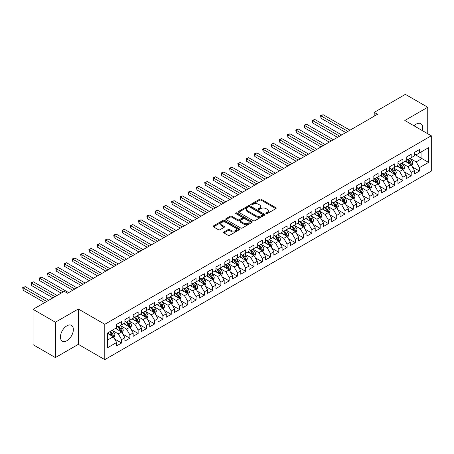 <?xml version="1.0" encoding="UTF-8"?>
<svg xmlns="http://www.w3.org/2000/svg" width="454" height="454" viewBox="0 0 454 454"><rect width="100%" height="100%" fill="white"/><g stroke="black" fill="none" stroke-linecap="round" stroke-linejoin="round"><path stroke-width="0.68" d="M266.084 213.613A0.806 0.465 0 0 0 267.224 213.613L275.85 208.63A1.146 0.664 0 0 0 276.191 208.165A1.146 0.664 0 0 0 275.85 207.694L261.232 199.255A1.146 0.664 0 0 0 259.609 199.255L250.977 204.238A0.806 0.465 0 0 0 250.744 204.567A0.806 0.465 0 0 0 250.977 204.89A0.806 0.465 0 0 0 252.118 204.89L253.236 204.249A3.677 2.122 0 0 1 258.434 204.249L259.648 204.953A3.677 2.122 0 0 1 260.727 206.451A3.677 2.122 0 0 1 259.648 207.949L258.53 208.596A0.806 0.465 0 0 0 258.298 208.925A0.806 0.465 0 0 0 258.53 209.254A0.806 0.465 0 0 0 259.671 209.254L260.789 208.607A3.677 2.122 0 0 1 265.987 208.607L267.202 209.311A3.677 2.122 0 0 1 268.28 210.815A3.677 2.122 0 0 1 267.202 212.313L266.084 212.96A0.806 0.465 0 0 0 265.851 213.284A0.806 0.465 0 0 0 266.084 213.613L266.084 212.96M66.903 340.721A9.125 5.272 120 0 0 72.861 332.674A9.125 5.272 120 0 0 71.465 325.365A9.125 5.272 120 0 0 66.903 325.813A9.125 5.272 120 0 0 60.938 333.855A9.125 5.272 120 0 0 62.34 341.17A9.125 5.272 120 0 0 66.903 340.721M422.316 130.593A9.125 5.272 120 0 0 420.807 123.675A9.125 5.272 120 0 0 416.239 124.124A9.125 5.272 120 0 0 414.059 125.826M223.953 231.983A1.146 0.664 0 0 0 223.618 232.454A1.146 0.664 0 0 0 223.953 232.919L228.056 235.291A1.146 0.664 0 0 0 229.679 235.291L239.264 229.758A1.146 0.664 0 0 0 239.599 229.287A1.146 0.664 0 0 0 239.264 228.816L224.645 220.377A1.146 0.664 0 0 0 223.022 220.377L213.437 225.91A1.146 0.664 0 0 0 213.102 226.381A1.146 0.664 0 0 0 213.437 226.847L218.391 229.707A1.146 0.664 0 0 0 220.014 229.707L224.117 227.341A1.146 0.664 0 0 0 224.452 226.869A1.146 0.664 0 0 0 224.117 226.404L221.66 224.985A3.07 1.776 0 0 1 220.757 223.731A3.07 1.776 0 0 1 222.659 222.091A3.07 1.776 0 0 1 226.007 222.477L235.632 228.033A3.07 1.776 0 0 1 236.528 229.287A3.07 1.776 0 0 1 234.633 230.927A3.07 1.776 0 0 1 231.285 230.541L229.679 229.616A1.146 0.664 0 0 0 228.056 229.616L223.953 231.983L223.953 232.919L228.056 230.57L228.056 229.616M55.399 322.232L55.399 357.582L78.321 344.348L78.321 308.998L55.399 322.232L33.057 309.333L64.252 291.326L67.561 293.233L377.518 114.283L374.209 112.371L374.209 116.196M78.321 308.998L104.795 324.287L431.3 135.78L431.3 171.13L104.795 359.636L104.795 324.287M427.742 133.726L427.742 107.263L404.82 120.492L431.3 135.78M427.742 107.263L405.399 94.364L374.209 112.371M253.315 220.706A1.146 0.664 0 0 0 254.938 220.706L264.523 215.173A1.146 0.664 0 0 0 264.858 214.702A1.146 0.664 0 0 0 264.523 214.237L249.904 205.793A1.146 0.664 0 0 0 248.281 205.793L238.696 211.326A1.146 0.664 0 0 0 238.361 211.797A1.146 0.664 0 0 0 238.696 212.268L253.315 220.706M236.216 213.789A0.806 0.465 0 0 1 237.028 213.902L251.879 222.471L242.311 227.999A1.146 0.664 0 0 1 240.688 227.999L226.064 219.554L226.064 218.618A1.146 0.664 0 0 0 225.729 219.089A1.146 0.664 0 0 0 226.064 219.554M226.064 218.618L230.167 216.252A1.146 0.664 0 0 1 231.79 216.252L237.72 219.674A1.146 0.664 0 0 0 239.343 219.674L242.067 218.102A1.146 0.664 0 0 0 242.402 217.636A1.146 0.664 0 0 0 242.067 217.165L235.893 213.601A0.806 0.465 0 0 1 235.66 213.272A0.806 0.465 0 0 1 236.154 212.847A0.806 0.465 0 0 1 237.028 212.943L251.891 221.529A1.146 0.664 0 0 1 252.231 221.995A1.146 0.664 0 0 1 251.891 222.466L251.891 221.529M414.502 154.269L421.948 158.565L421.948 151.5L428.57 147.675L419.468 152.93L419.468 149.536L414.502 152.408L414.502 155.796L411.193 157.708L411.193 154.315L406.228 157.18L406.228 160.574L402.919 162.487L402.919 159.093L397.954 161.959L397.954 165.352L394.645 167.265L394.645 163.871L389.68 166.737L389.68 170.131L386.371 172.038L386.371 168.65L381.405 171.516L381.405 174.904L378.097 176.816L378.097 173.422L373.131 176.288L373.131 179.682L369.823 181.594L369.823 178.201L364.857 181.067L364.857 184.46L361.549 186.373L361.549 182.979L356.583 185.845L356.583 189.239L353.274 191.145L353.274 187.757L348.309 190.623L348.309 194.011L345 195.924L345 192.536L340.035 195.402L340.035 198.79L336.726 200.702L336.726 197.308L331.761 200.174L331.761 203.568L328.452 205.48L328.452 202.087L323.486 204.953L323.486 208.346L320.178 210.259L320.178 206.865L315.212 209.731L315.212 213.125L311.904 215.031L311.904 211.643L306.938 214.509L306.938 217.897L303.63 219.81L303.63 216.416L298.664 219.282L298.664 222.676L295.355 224.588L295.355 221.194L290.39 224.06L290.39 227.454L287.081 229.366L287.081 225.973L282.116 228.839L282.116 232.232L278.807 234.139L278.807 230.751L273.841 233.617L273.841 237.011L270.533 238.917L270.533 235.53L265.567 238.395L265.567 241.783L262.259 243.696L262.259 240.302L257.293 243.168L257.293 246.562L253.985 248.474L253.985 245.081L249.019 247.946L249.019 251.34L245.71 253.253L245.71 249.859L240.745 252.725L240.745 256.118L237.436 258.025L237.436 254.637L232.471 257.503L232.471 260.891L229.162 262.804L229.162 259.41L224.197 262.281L224.197 265.669L220.888 267.582L220.888 264.188L215.922 267.054L215.922 270.448L212.614 272.36L212.614 268.967L207.648 271.832L207.648 275.226L204.334 277.133L204.334 273.745L199.374 276.611L199.374 280.005L196.06 281.911L196.06 278.523L191.1 281.389L191.1 284.777L187.786 286.69L187.786 283.296L182.826 286.162L182.826 289.556L179.512 291.468L179.512 288.074L174.552 290.94L174.552 294.334L171.237 296.246L171.237 292.853L166.278 295.719L166.278 299.112L162.963 301.019L162.963 297.631L158.003 300.497L158.003 303.885L154.689 305.797L154.689 302.404L149.729 305.275L149.729 308.663L146.415 310.576L146.415 307.182L141.455 310.048L141.455 313.442L138.141 315.354L138.141 311.96L133.175 314.826L133.175 318.22L129.867 320.127L129.867 316.739L124.901 319.605L124.901 322.998L121.593 324.905L121.593 321.517L116.627 324.383L116.627 327.771L107.53 333.026L107.53 347.741L116.627 342.486L113.318 336.755L107.53 333.412M428.57 147.675L428.57 162.39L419.468 167.645L416.159 161.913L410.161 158.446M412.476 166.998L419.468 171.039L419.468 167.645M419.468 171.039L414.502 173.905L414.502 170.511L411.193 172.424L407.885 166.692L401.886 163.224M404.202 171.777L411.193 175.811L411.193 172.424M411.193 175.811L406.228 178.677L406.228 175.289L402.919 177.196L399.611 171.464L393.612 168.003M395.928 176.555L402.919 180.59L402.919 177.196M402.919 180.59L397.954 183.456L397.954 180.068L394.645 181.975L391.337 176.243L385.338 172.781M387.654 181.333L394.645 185.368L394.645 181.975M394.645 185.368L389.68 188.234L389.68 184.84L386.371 186.753L383.062 181.021L377.064 177.559M379.379 186.106L386.371 190.147L386.371 186.753M386.371 190.147L381.405 193.012L381.405 189.619L378.097 191.531L374.788 185.799L368.79 182.332M371.105 190.884L378.097 194.919L378.097 191.531M378.097 194.919L373.131 197.791L373.131 194.397L369.823 196.31L366.514 190.572L360.516 187.11M362.831 195.663L369.823 199.698L369.823 196.31M369.823 199.698L364.857 202.563L364.857 199.175L361.549 201.082L358.24 195.351L352.242 191.889M354.557 200.441L361.549 204.476L361.549 201.082M361.549 204.476L356.583 207.342L356.583 203.948L353.274 205.861L349.966 200.129L343.967 196.667M346.283 205.219L353.274 209.254L353.274 205.861M353.274 209.254L348.309 212.12L348.309 208.727L345 210.639L341.692 204.907L335.693 201.44M338.009 209.992L345 214.033L345 210.639M345 214.033L340.035 216.898L340.035 213.505L336.726 215.417L333.418 209.686L327.419 206.218M329.735 214.77L336.726 218.805L336.726 215.417M336.726 218.805L331.761 221.671L331.761 218.283L328.452 220.19L325.143 214.458L319.145 210.996M321.46 219.549L328.452 223.584L328.452 220.19M328.452 223.584L323.486 226.45L323.486 223.062L320.178 224.968L316.869 219.237L310.865 215.775M313.186 224.327L320.178 228.362L320.178 224.968M320.178 228.362L315.212 231.228L315.212 227.834L311.904 229.747L308.595 224.015L302.591 220.553M304.912 229.1L311.904 233.14L311.904 229.747M311.904 233.14L306.938 236.006L306.938 232.613L303.63 234.525L300.321 228.793L294.317 225.326M296.638 233.878L303.63 237.913L303.63 234.525M303.63 237.913L298.664 240.785L298.664 237.391L295.355 239.303L292.047 233.566L286.043 230.104M288.364 238.656L295.355 242.691L295.355 239.303M295.355 242.691L290.39 245.557L290.39 242.169L287.081 244.076L283.767 238.344L277.769 234.883M280.09 243.435L287.081 247.47L287.081 244.076M287.081 247.47L282.116 250.336L282.116 246.942L278.807 248.854L275.493 243.123L269.494 239.661M271.815 248.213L278.807 252.248L278.807 248.854M278.807 252.248L273.841 255.114L273.841 251.72L270.533 253.633L267.219 247.901L261.22 244.434M263.541 252.986L270.533 257.026L270.533 253.633M270.533 257.026L265.567 259.892L265.567 256.499L262.259 258.411L258.945 252.679L252.946 249.212M255.267 257.764L262.259 261.799L262.259 258.411M262.259 261.799L257.293 264.665L257.293 261.277L253.985 263.189L250.67 257.452L244.672 253.99M246.993 262.543L253.985 266.577L253.985 263.189M253.985 266.577L249.019 269.443L249.019 266.055L245.71 267.962L242.396 262.23L236.398 258.769M238.719 267.321L245.71 271.356L245.71 267.962M245.71 271.356L240.745 274.222L240.745 270.828L237.436 272.74L234.122 267.009L228.124 263.547M230.445 272.094L237.436 276.134L237.436 272.74M237.436 276.134L232.471 279L232.471 275.606L229.162 277.519L225.848 271.787L219.849 268.32M222.171 276.872L229.162 280.913L229.162 277.519M229.162 280.913L224.197 283.778L224.197 280.385L220.888 282.297L217.574 276.56L211.575 273.098M213.896 281.65L220.888 285.685L220.888 282.297M220.888 285.685L215.922 288.551L215.922 285.163L212.614 287.07L209.3 281.338L203.301 277.876M205.617 286.429L212.614 290.464L212.614 287.07M212.614 290.464L207.648 293.329L207.648 289.936L204.334 291.848L201.026 286.116L195.027 282.655M197.342 291.207L204.334 295.242L204.334 291.848M204.334 295.242L199.374 298.108L199.374 294.714L196.06 296.627L192.751 290.895L186.753 287.433M189.068 295.98L196.06 300.02L196.06 296.627M196.06 300.02L191.1 302.886L191.1 299.492L187.786 301.405L184.477 295.673L178.479 292.206M180.794 300.758L187.786 304.793L187.786 301.405M187.786 304.793L182.826 307.659L182.826 304.271L179.512 306.183L176.203 300.446L170.205 296.984M172.52 305.536L179.512 309.571L179.512 306.183M179.512 309.571L174.552 312.437L174.552 309.049L171.237 310.956L167.929 305.224L161.93 301.762M164.246 310.315L171.237 314.35L171.237 310.956M171.237 314.35L166.278 317.215L166.278 313.822L162.963 315.734L159.655 310.003L153.656 306.541M155.972 315.087L162.963 319.128L162.963 315.734M162.963 319.128L158.003 321.994L158.003 318.6L154.689 320.513L151.381 314.781L145.382 311.313M147.698 319.866L154.689 323.906L154.689 320.513M154.689 323.906L149.729 326.772L149.729 323.379L146.415 325.291L143.106 319.559L137.108 316.092M139.423 324.644L146.415 328.679L146.415 325.291M146.415 328.679L141.455 331.545L141.455 328.157L138.141 330.064L134.832 324.332L128.834 320.87M131.149 329.422L138.141 333.457L138.141 330.064M138.141 333.457L133.175 336.323L133.175 332.935L129.867 334.842L126.558 329.11L120.56 325.649M122.875 334.201L129.867 338.236L129.867 334.842M129.867 338.236L124.901 341.102L124.901 337.708L121.593 339.62L118.284 333.889L112.286 330.427M114.601 338.973L121.593 343.014L121.593 339.62M121.593 343.014L116.627 345.88L116.627 342.486M116.627 325.864L118.284 326.818L121.593 324.905M107.53 340.097L113.318 336.755M124.901 321.086L126.558 322.039L129.867 320.127M118.284 333.889L121.593 331.976L115.469 328.441M124.901 337.708L121.593 331.976M133.175 316.307L134.832 317.261L138.141 315.354M126.558 329.11L129.867 327.198L123.743 323.662M133.175 332.935L129.867 327.198M141.455 311.529L143.106 312.488L146.415 310.576M134.832 324.332L138.141 322.425L132.018 318.89M141.455 328.157L138.141 322.425M149.729 306.756L151.381 307.71L154.689 305.797M143.106 319.559L146.415 317.647L140.292 314.111M149.729 323.379L146.415 317.647M158.003 301.978L159.655 302.931L162.963 301.019M151.381 314.781L154.689 312.868L148.566 309.333M158.003 318.6L154.689 312.868M166.278 297.2L167.929 298.153L171.237 296.246M159.655 310.003L162.963 308.09L156.84 304.555M166.278 313.822L162.963 308.09M174.552 292.421L176.203 293.38L179.512 291.468M167.929 305.224L171.237 303.312L165.114 299.782M174.552 309.049L171.237 303.312M182.826 287.643L184.477 288.602L187.786 286.69M176.203 300.446L179.512 298.539L173.388 295.004M182.826 304.271L179.512 298.539M191.1 282.87L192.751 283.824L196.06 281.911M184.477 295.673L187.786 293.761L181.662 290.225M191.1 299.492L187.786 293.761M199.374 278.092L201.026 279.045L204.334 277.133M192.751 290.895L196.06 288.982L189.937 285.447M199.374 294.714L196.06 288.982M207.648 273.314L209.3 274.267L212.614 272.36M201.026 286.116L204.334 284.204L198.216 280.668M207.648 289.936L204.334 284.204M215.922 268.535L217.574 269.494L220.888 267.582M209.3 281.338L212.614 279.431L206.491 275.896M215.922 285.163L212.614 279.431M224.197 263.757L225.848 264.716L229.162 262.804M217.574 276.56L220.888 274.653L214.765 271.117M224.197 280.385L220.888 274.653M232.471 258.984L234.122 259.938L237.436 258.025M225.848 271.787L229.162 269.875L223.039 266.339M232.471 275.606L229.162 269.875M240.745 254.206L242.396 255.159L245.71 253.253M234.122 267.009L237.436 265.096L231.313 261.561M240.745 270.828L237.436 265.096M249.019 249.428L250.67 250.387L253.985 248.474M242.396 262.23L245.71 260.318L239.587 256.782M249.019 266.055L245.71 260.318M257.293 244.649L258.945 245.608L262.259 243.696M250.67 257.452L253.985 255.545L247.861 252.01M257.293 261.277L253.985 255.545M265.567 239.877L267.219 240.83L270.533 238.917M258.945 252.679L262.259 250.767L256.135 247.231M265.567 256.499L262.259 250.767M273.841 235.098L275.493 236.052L278.807 234.139M267.219 247.901L270.533 245.989L264.41 242.453M273.841 251.72L270.533 245.989M282.116 230.32L283.767 231.273L287.081 229.366M275.493 243.123L278.807 241.21L272.684 237.675M282.116 246.942L278.807 241.21M290.39 225.542L292.047 226.501L295.355 224.588M283.767 238.344L287.081 236.438L280.958 232.902M290.39 242.169L287.081 236.438M298.664 220.763L300.321 221.722L303.63 219.81M292.047 233.566L295.355 231.659L289.232 228.124M298.664 237.391L295.355 231.659M306.938 215.991L308.595 216.944L311.904 215.031M300.321 228.793L303.63 226.881L297.506 223.345M306.938 232.613L303.63 226.881M315.212 211.212L316.869 212.166L320.178 210.259M308.595 224.015L311.904 222.102L305.78 218.567M315.212 227.834L311.904 222.102M323.486 206.434L325.143 207.387L328.452 205.48M316.869 219.237L320.178 217.324L314.054 213.789M323.486 223.062L320.178 217.324M331.761 201.655L333.418 202.615L336.726 200.702M325.143 214.458L328.452 212.551L322.329 209.016M331.761 218.283L328.452 212.551M340.035 196.883L341.692 197.836L345 195.924M333.418 209.686L336.726 207.773L330.603 204.238M340.035 213.505L336.726 207.773M348.309 192.104L349.966 193.058L353.274 191.145M341.692 204.907L345 202.995L338.877 199.459M348.309 208.727L345 202.995M356.583 187.326L358.24 188.279L361.549 186.373M349.966 200.129L353.274 198.216L347.151 194.681M356.583 203.948L353.274 198.216M364.857 182.548L366.514 183.507L369.823 181.594M358.24 195.351L361.549 193.438L355.425 189.908M364.857 199.175L361.549 193.438M373.131 177.769L374.788 178.728L378.097 176.816M366.514 190.572L369.823 188.665L363.699 185.13M373.131 194.397L369.823 188.665M381.405 172.997L383.062 173.95L386.371 172.038M374.788 185.799L378.097 183.887L371.974 180.352M381.405 189.619L378.097 183.887M389.68 168.218L391.337 169.172L394.645 167.265M383.062 181.021L386.371 179.109L380.248 175.573M389.68 184.84L386.371 179.109M397.954 163.44L399.611 164.393L402.919 162.487M391.337 176.243L394.645 174.33L388.522 170.795M397.954 180.068L394.645 174.33M406.228 158.662L407.885 159.621L411.193 157.708M399.611 171.464L402.919 169.558L396.796 166.022M406.228 175.289L402.919 169.558M414.502 153.889L416.159 154.842L419.468 152.93M407.885 166.692L411.193 164.779L405.07 161.244M414.502 170.511L411.193 164.779M33.057 309.333L33.057 344.682L55.399 357.582M78.321 344.348L104.795 359.636M416.159 161.913L421.948 158.565L428.57 162.39M266.407 213.726L267.202 213.267A3.677 2.122 0 0 0 268.28 211.768L268.28 210.815M260.727 206.451L260.727 207.404A3.677 2.122 0 0 1 259.648 208.908L258.854 209.368M275.839 208.641L261.232 200.208A1.146 0.664 0 0 0 259.609 200.208L251.3 205.004M264.523 214.237L264.523 215.173L249.904 206.752A1.146 0.664 0 0 0 248.281 206.752L238.713 212.273M262.491 215.031A0.806 0.465 0 0 0 262.73 214.702A0.806 0.465 0 0 0 262.491 214.373L249.66 206.967A0.806 0.465 0 0 0 248.525 206.967L247.345 207.648A3.677 2.122 0 0 0 246.267 209.146A3.677 2.122 0 0 0 247.345 210.65L256.118 215.712A3.677 2.122 0 0 0 261.317 215.712L262.491 215.031L262.491 215.991A0.806 0.465 0 0 0 262.73 215.661L262.73 214.702M246.267 209.146L246.267 210.106A3.677 2.122 0 0 0 247.345 211.604L247.345 210.65M262.491 215.991L261.317 216.666A3.677 2.122 0 0 1 256.118 216.666L247.345 211.604M226.081 219.566L230.167 217.205L230.167 216.252M242.402 217.636L242.402 218.59A1.146 0.664 0 0 1 242.067 219.061L239.343 220.633A1.146 0.664 0 0 1 237.72 220.633L231.79 217.205A1.146 0.664 0 0 0 230.167 217.205M243.872 223.226A3.07 1.776 0 0 0 247.22 223.612A3.07 1.776 0 0 0 249.115 221.972A3.07 1.776 0 0 0 248.219 220.718L244.825 218.76A1.146 0.664 0 0 0 243.202 218.76L240.484 220.332A1.146 0.664 0 0 0 240.143 220.797A1.146 0.664 0 0 0 240.484 221.268L243.872 223.226L243.872 224.18A3.07 1.776 0 0 0 247.22 224.565A3.07 1.776 0 0 0 249.115 222.925L249.115 221.972M240.143 220.797L240.143 221.756A1.146 0.664 0 0 0 240.484 222.222L240.484 221.268M243.872 224.18L240.484 222.222M236.528 229.287L236.528 230.24A3.07 1.776 0 0 1 234.633 231.881A3.07 1.776 0 0 1 231.285 231.495L229.679 230.57A1.146 0.664 0 0 0 228.056 230.57M220.757 223.731L220.757 224.685A3.07 1.776 0 0 0 221.66 225.939L221.66 224.985M224.117 226.404L224.117 227.341L221.66 225.939M239.264 228.816L239.264 229.758L224.645 221.331A1.146 0.664 0 0 0 223.022 221.331L213.454 226.858M411.806 165.841L412.834 163.338A3.099 1.788 -120 0 0 411.84 160.693L410.087 158.35M407.283 162.521L405.95 160.739M349.966 130.19L323.095 114.68L321.029 115.878L321.029 118.261L345.829 132.579M410.609 164.439L411.159 163.468A3.099 1.788 -120 0 0 410.268 161.601L408.515 159.258M407.51 159.405L409.678 162.299A1.578 0.914 60 0 1 409.968 162.782L411.159 163.468M406.966 159.087L409.275 162.174A3.099 1.788 60 0 1 410.166 164.042L410.229 164.223M321.029 118.261L320.575 115.611L347.895 131.388M320.575 115.611L323.095 114.68M403.532 170.613L404.559 168.111A3.099 1.788 -120 0 0 403.566 165.472L401.813 163.128M399.009 167.299L397.67 165.511M341.692 134.969L314.821 119.459L312.755 120.65L312.755 123.04L337.555 137.358M402.335 169.217L402.885 168.247A3.099 1.788 -120 0 0 401.994 166.38L400.235 164.036M399.236 164.178L401.404 167.078A1.578 0.914 60 0 1 401.694 167.56L402.885 168.247M398.691 163.866L401.001 166.953A3.099 1.788 60 0 1 401.892 168.82L401.955 168.996M312.755 123.04L312.301 120.389L339.62 136.166M312.301 120.389L314.821 119.459M395.258 175.392L396.285 172.889A3.099 1.788 -120 0 0 395.292 170.25L393.533 167.901M390.735 172.077L389.396 170.29M333.418 139.747L306.546 124.237L304.481 125.429L304.481 127.818L329.281 142.136M394.061 173.996L394.611 173.019A3.099 1.788 -120 0 0 393.72 171.158L391.961 168.809M390.962 168.956L393.13 171.856A1.578 0.914 60 0 1 393.419 172.333L394.611 173.019M390.417 168.644L392.727 171.731A3.099 1.788 60 0 1 393.618 173.593L393.68 173.774M304.481 127.818L304.027 125.168L331.346 140.939M304.027 125.168L306.546 124.237M386.984 180.17L388.011 177.667A3.099 1.788 -120 0 0 387.018 175.028L385.259 172.679M382.461 176.85L381.122 175.068M325.143 144.525L298.272 129.01L296.207 130.207L296.207 132.596L321.006 146.914M385.786 178.774L386.337 177.798A3.099 1.788 -120 0 0 385.446 175.936L383.687 173.587M382.688 173.734L384.856 176.634A1.578 0.914 60 0 1 385.145 177.111L386.337 177.798M382.143 173.417L384.453 176.51A3.099 1.788 60 0 1 385.344 178.371L385.406 178.553M296.207 132.596L295.753 129.946L323.072 145.717M295.753 129.946L298.272 129.01M378.71 184.948L379.737 182.446A3.099 1.788 -120 0 0 378.744 179.801L376.985 177.457M374.187 181.628L372.848 179.846M316.869 149.298L289.998 133.788L287.932 134.986L287.932 137.375L312.727 151.687M377.512 183.547L378.063 182.576A3.099 1.788 -120 0 0 377.172 180.709L375.413 178.365M374.414 178.513L376.582 181.407A1.578 0.914 60 0 1 376.871 181.889L378.063 182.576M373.869 178.195L376.179 181.282A3.099 1.788 60 0 1 377.07 183.149L377.132 183.331M287.932 137.375L287.478 134.719L314.798 150.495M287.478 134.719L289.998 133.788M370.436 189.727L371.463 187.218A3.099 1.788 -120 0 0 370.47 184.579L368.71 182.236M365.913 186.407L364.573 184.625M308.589 154.076L281.724 138.566L279.658 139.758L279.658 142.147L304.452 156.465M369.238 188.325L369.789 187.354A3.099 1.788 -120 0 0 368.898 185.487L367.138 183.144M366.14 183.285L368.308 186.185A1.578 0.914 60 0 1 368.597 186.668L369.789 187.354M365.595 182.973L367.905 186.061A3.099 1.788 60 0 1 368.796 187.928L368.858 188.104M279.658 142.147L279.204 139.497L306.524 155.274M279.204 139.497L281.724 138.566M362.161 194.499L363.189 191.997A3.099 1.788 -120 0 0 362.196 189.358L360.436 187.008M357.639 191.185L356.299 189.397M300.315 158.855L273.45 143.345L271.384 144.537L271.384 146.926L296.178 161.244M360.964 193.103L361.515 192.133A3.099 1.788 -120 0 0 360.624 190.266L358.864 187.916M357.865 188.064L360.033 190.964A1.578 0.914 60 0 1 360.323 191.44L361.515 192.133M357.315 187.752L359.63 190.839A3.099 1.788 60 0 1 360.521 192.706L360.584 192.882M271.384 146.926L270.93 144.276L298.25 160.046M270.93 144.276L273.45 143.345M353.887 199.278L354.909 196.775A3.099 1.788 -120 0 0 353.921 194.136L352.162 191.787M349.364 195.958L348.025 194.176M292.041 163.633L265.176 148.123L263.11 149.315L263.11 151.704L287.904 166.022M352.69 197.882L353.235 196.905A3.099 1.788 -120 0 0 352.349 195.044L350.59 192.695M349.591 192.842L351.759 195.742A1.578 0.914 60 0 1 352.049 196.219L353.235 196.905M349.041 192.524L351.356 195.617A3.099 1.788 60 0 1 352.247 197.479L352.31 197.66M263.11 151.704L262.656 149.054L289.975 164.825M262.656 149.054L265.176 148.123M345.613 204.056L346.635 201.553A3.099 1.788 -120 0 0 345.647 198.914L343.888 196.565M341.09 200.736L339.751 198.954M283.767 168.411L256.902 152.896L254.836 154.093L254.836 156.482L279.63 170.795M344.416 202.66L344.961 201.684A3.099 1.788 -120 0 0 344.075 199.817L342.316 197.473M341.317 197.621L343.485 200.515A1.578 0.914 60 0 1 343.774 200.997L344.961 201.684M340.767 197.303L343.082 200.39A3.099 1.788 60 0 1 343.973 202.257L344.036 202.439M254.836 156.482L254.382 153.827L281.701 169.603M254.382 153.827L256.902 152.896M337.339 208.834L338.361 206.332A3.099 1.788 -120 0 0 337.373 203.687L335.614 201.343M332.816 205.514L331.477 203.732M275.493 173.184L248.627 157.674L246.562 158.872L246.562 161.255L271.356 175.573M336.142 207.433L336.686 206.462A3.099 1.788 -120 0 0 335.801 204.595L334.042 202.251M333.043 202.399L335.211 205.293A1.578 0.914 60 0 1 335.5 205.776L336.686 206.462M332.493 202.081L334.808 205.168A3.099 1.788 60 0 1 335.693 207.035L335.761 207.217M246.562 161.255L246.108 158.605L273.427 174.381M246.108 158.605L248.627 157.674M329.065 213.613L330.086 211.104A3.099 1.788 -120 0 0 329.099 208.465L327.34 206.122M324.542 210.293L323.203 208.511M267.219 177.962L240.353 162.453L238.288 163.644L238.288 166.033L263.082 180.352M327.867 212.211L328.412 211.241A3.099 1.788 -120 0 0 327.527 209.373L325.768 207.03M324.769 207.172L326.937 210.071A1.578 0.914 60 0 1 327.226 210.554L328.412 211.241M324.218 206.859L326.534 209.947A3.099 1.788 60 0 1 327.419 211.814L327.487 211.99M238.288 166.033L237.834 163.383L265.153 179.16M237.834 163.383L240.353 162.453M320.791 218.385L321.812 215.883A3.099 1.788 -120 0 0 320.825 213.244L319.066 210.894M316.268 215.071L314.928 213.284M258.945 182.741L232.079 167.231L230.013 168.423L230.013 170.812L254.808 185.13M319.593 216.989L320.138 216.013A3.099 1.788 -120 0 0 319.253 214.152L317.494 211.802M316.489 211.95L318.663 214.85A1.578 0.914 60 0 1 318.952 215.327L320.138 216.013M315.944 211.638L318.26 214.725A3.099 1.788 60 0 1 319.145 216.586L319.213 216.768M230.013 170.812L229.559 168.162L256.879 183.932M229.559 168.162L232.079 167.231M312.517 223.164L313.538 220.661A3.099 1.788 -120 0 0 312.551 218.022L310.791 215.673M307.994 219.844L306.654 218.062M250.67 187.519L223.805 172.004L221.739 173.201L221.739 175.59L246.533 189.908M311.319 221.768L311.864 220.792A3.099 1.788 -120 0 0 310.979 218.93L309.219 216.581M308.215 216.728L310.388 219.628A1.578 0.914 60 0 1 310.678 220.105L311.864 220.792M307.67 216.41L309.986 219.503A3.099 1.788 60 0 1 310.871 221.365L310.933 221.546M221.739 175.59L221.285 172.94L248.605 188.711M221.285 172.94L223.805 172.004M304.242 227.942L305.264 225.439A3.099 1.788 -120 0 0 304.276 222.795L302.517 220.451M299.719 224.622L298.38 222.84M242.396 192.292L215.531 176.782L213.465 177.979L213.465 180.369L238.259 194.681M303.045 226.546L303.59 225.57A3.099 1.788 -120 0 0 302.704 223.703L300.945 221.359M299.941 221.507L302.114 224.401A1.578 0.914 60 0 1 302.404 224.883L303.59 225.57M299.396 221.189L301.711 224.276A3.099 1.788 60 0 1 302.597 226.143L302.659 226.325M213.465 180.369L213.005 177.713L240.331 193.489M213.005 177.713L215.531 176.782M295.968 232.72L296.99 230.212A3.099 1.788 -120 0 0 296.002 227.573L294.243 225.229M291.445 229.401L290.106 227.619M234.122 197.07L207.257 181.56L205.191 182.752L205.191 185.141L229.985 199.459M294.771 231.319L295.316 230.348A3.099 1.788 -120 0 0 294.43 228.481L292.671 226.137M291.667 226.279L293.84 229.179A1.578 0.914 60 0 1 294.13 229.662L295.316 230.348M291.122 225.967L293.437 229.054A3.099 1.788 60 0 1 294.323 230.921L294.385 231.097M205.191 185.141L204.731 182.491L232.056 198.267M204.731 182.491L207.257 181.56M287.694 237.493L288.716 234.99A3.099 1.788 -120 0 0 287.728 232.352L285.969 230.008M283.171 234.179L281.832 232.391M225.848 201.848L198.983 186.339L196.917 187.53L196.917 189.92L221.711 204.238M286.497 236.097L287.041 235.127A3.099 1.788 -120 0 0 286.156 233.26L284.397 230.91M283.392 231.058L285.566 233.958A1.578 0.914 60 0 1 285.855 234.434L287.041 235.127M282.848 230.746L285.163 233.833A3.099 1.788 60 0 1 286.048 235.7L286.111 235.876M196.917 189.92L196.457 187.269L223.782 203.04M196.457 187.269L198.983 186.339M279.42 242.271L280.441 239.769A3.099 1.788 -120 0 0 279.454 237.13L277.695 234.78M274.897 238.952L273.558 237.17M217.574 206.627L190.708 191.117L188.643 192.309L188.643 194.698L213.437 209.016M278.223 240.875L278.767 239.899A3.099 1.788 -120 0 0 277.882 238.038L276.123 235.688M275.118 235.836L277.292 238.736A1.578 0.914 60 0 1 277.581 239.213L278.767 239.899M274.574 235.524L276.889 238.611A3.099 1.788 60 0 1 277.774 240.472L277.837 240.654M188.643 194.698L188.183 192.048L215.508 207.819M188.183 192.048L190.708 191.117M271.146 247.05L272.167 244.547A3.099 1.788 -120 0 0 271.18 241.908L269.421 239.559M266.623 243.73L265.284 241.948M209.3 211.405L182.434 195.89L180.369 197.087L180.369 199.476L205.163 213.789M269.948 245.654L270.493 244.678A3.099 1.788 -120 0 0 269.608 242.811L267.849 240.467M266.844 240.614L269.018 243.509A1.578 0.914 60 0 1 269.301 243.991L270.493 244.678M266.299 240.297L268.615 243.389A3.099 1.788 60 0 1 269.5 245.251L269.562 245.432M180.369 199.476L179.909 196.82L207.234 212.597M179.909 196.82L182.434 195.89M262.872 251.828L263.893 249.325A3.099 1.788 -120 0 0 262.906 246.681L261.146 244.337M258.349 248.508L257.009 246.726M201.026 216.178L174.16 200.668L172.094 201.865L172.094 204.249L196.888 218.567M261.674 250.426L262.219 249.456A3.099 1.788 -120 0 0 261.334 247.589L259.575 245.245M258.57 245.393L260.744 248.287A1.578 0.914 60 0 1 261.027 248.769L262.219 249.456M258.025 245.075L260.341 248.162A3.099 1.788 60 0 1 261.226 250.029L261.288 250.211M172.094 204.249L171.635 201.599L198.96 217.375M171.635 201.599L174.16 200.668M254.598 256.606L255.619 254.098A3.099 1.788 -120 0 0 254.632 251.459L252.872 249.115M250.075 253.287L248.735 251.505M192.751 220.956L165.886 205.446L163.82 206.638L163.82 209.027L188.614 223.345M253.4 255.205L253.945 254.234A3.099 1.788 -120 0 0 253.06 252.367L251.3 250.023M250.296 250.165L252.469 253.065A1.578 0.914 60 0 1 252.753 253.548L253.945 254.234M249.751 249.853L252.066 252.94A3.099 1.788 60 0 1 252.952 254.808L253.014 254.983M163.82 209.027L163.361 206.377L190.686 222.154M163.361 206.377L165.886 205.446M246.318 261.379L247.345 258.876A3.099 1.788 -120 0 0 246.357 256.238L244.598 253.888M241.8 258.065L240.461 256.277M184.477 225.734L157.612 210.225L155.546 211.416L155.546 213.806L180.34 228.124M245.126 259.983L245.671 259.007A3.099 1.788 -120 0 0 244.785 257.146L243.026 254.796M242.022 254.944L244.195 257.844A1.578 0.914 60 0 1 244.479 258.32L245.671 259.007M241.477 254.632L243.792 257.719A3.099 1.788 60 0 1 244.678 259.58L244.74 259.762M155.546 213.806L155.086 211.155L182.412 226.926M155.086 211.155L157.612 210.225M238.044 266.158L239.071 263.655A3.099 1.788 -120 0 0 238.083 261.016L236.324 258.666M233.526 262.838L232.187 261.056M176.203 230.513L149.338 214.997L147.272 216.195L147.272 218.584L172.066 232.902M236.852 264.761L237.397 263.785A3.099 1.788 -120 0 0 236.511 261.924L234.752 259.575M233.748 259.722L235.921 262.622A1.578 0.914 60 0 1 236.205 263.099L237.397 263.785M233.203 259.404L235.518 262.497A3.099 1.788 60 0 1 236.403 264.359L236.466 264.54M147.272 218.584L146.812 215.934L174.137 231.705M146.812 215.934L149.338 214.997M229.769 270.936L230.797 268.433A3.099 1.788 -120 0 0 229.809 265.789L228.05 263.445M225.246 267.616L223.913 265.834M167.929 235.286L141.063 219.776L138.992 220.973L138.992 223.362L163.792 237.675M228.578 269.54L229.122 268.564A3.099 1.788 -120 0 0 228.237 266.697L226.478 264.353M225.473 264.5L227.647 267.395A1.578 0.914 60 0 1 227.931 267.877L229.122 268.564M224.929 264.183L227.244 267.27A3.099 1.788 60 0 1 228.129 269.137L228.192 269.318M138.992 223.362L138.538 220.706L165.863 236.483M138.538 220.706L141.063 219.776M221.495 275.714L222.522 273.212A3.099 1.788 -120 0 0 221.535 270.567L219.776 268.223M216.972 272.394L215.639 270.612M159.655 240.064L132.789 224.554L130.718 225.746L130.718 228.135L155.518 242.453M220.303 274.312L220.848 273.342A3.099 1.788 -120 0 0 219.963 271.475L218.204 269.131M217.199 269.273L219.373 272.173A1.578 0.914 60 0 1 219.657 272.655L220.848 273.342M216.654 268.961L218.97 272.048A3.099 1.788 60 0 1 219.855 273.915L219.918 274.091M130.718 228.135L130.264 225.485L157.589 241.261M130.264 225.485L132.789 224.554M213.221 280.487L214.248 277.984A3.099 1.788 -120 0 0 213.261 275.345L211.502 273.002M208.698 277.173L207.364 275.385M151.381 244.842L124.515 229.332L122.444 230.524L122.444 232.913L147.244 247.231M212.029 279.091L212.574 278.12A3.099 1.788 -120 0 0 211.689 276.253L209.93 273.904M208.925 274.051L211.099 276.951A1.578 0.914 60 0 1 211.382 277.428L212.574 278.12M208.38 273.739L210.696 276.827A3.099 1.788 60 0 1 211.581 278.694L211.643 278.87M122.444 232.913L121.99 230.263L149.315 246.034M121.99 230.263L124.515 229.332M204.947 285.265L205.974 282.763A3.099 1.788 -120 0 0 204.987 280.124L203.227 277.774M200.424 281.951L199.09 280.163M143.106 249.621L116.241 234.111L114.17 235.303L114.17 237.692L138.969 252.01M203.755 283.869L204.3 282.893A3.099 1.788 -120 0 0 203.415 281.032L201.655 278.682M200.651 278.83L202.825 281.73A1.578 0.914 60 0 1 203.108 282.206L204.3 282.893M200.106 278.518L202.422 281.605A3.099 1.788 60 0 1 203.307 283.466L203.369 283.648M114.17 237.692L113.716 235.041L141.041 250.812M113.716 235.041L116.241 234.111M196.673 290.044L197.7 287.541A3.099 1.788 -120 0 0 196.713 284.902L194.953 282.553M192.15 286.724L190.816 284.942M134.832 254.399L107.967 238.883L105.895 240.081L105.895 242.47L130.695 256.782M195.475 288.648L196.026 287.671A3.099 1.788 -120 0 0 195.141 285.81L193.381 283.461M192.377 283.608L194.55 286.502A1.578 0.914 60 0 1 194.834 286.985L196.026 287.671M191.832 283.29L194.147 286.383A3.099 1.788 60 0 1 195.033 288.245L195.095 288.426M105.895 242.47L105.442 239.82L132.767 255.591M105.442 239.82L107.967 238.883M188.399 294.822L189.426 292.319A3.099 1.788 -120 0 0 188.438 289.675L186.679 287.331M183.876 291.502L182.542 289.72M126.558 259.172L99.693 243.662L97.621 244.859L97.621 247.243L122.421 261.561M187.201 293.42L187.752 292.45A3.099 1.788 -120 0 0 186.866 290.583L185.107 288.239M184.103 288.386L186.276 291.281A1.578 0.914 60 0 1 186.56 291.763L187.752 292.45M183.558 288.069L185.873 291.156A3.099 1.788 60 0 1 186.759 293.023L186.821 293.205M97.621 247.243L97.167 244.593L124.492 260.369M97.167 244.593L99.693 243.662M180.124 299.6L181.152 297.092A3.099 1.788 -120 0 0 180.164 294.453L178.405 292.109M175.602 296.28L174.268 294.498M118.284 263.95L91.419 248.44L89.347 249.632L89.347 252.021L114.147 266.339M178.927 298.199L179.478 297.228A3.099 1.788 -120 0 0 178.592 295.361L176.833 293.017M175.829 293.159L178.002 296.059A1.578 0.914 60 0 1 178.286 296.541L179.478 297.228M175.284 292.847L177.599 295.934A3.099 1.788 60 0 1 178.484 297.801L178.547 297.977M89.347 252.021L88.893 249.371L116.213 265.147M88.893 249.371L91.419 248.44M171.85 304.373L172.878 301.87A3.099 1.788 -120 0 0 171.89 299.231L170.131 296.882M167.327 301.059L165.994 299.271M110.01 268.728L83.144 253.219L81.073 254.41L81.073 256.799L105.873 271.117M170.653 302.977L171.203 302.006A3.099 1.788 -120 0 0 170.318 300.139L168.559 297.79M167.554 297.938L169.728 300.837A1.578 0.914 60 0 1 170.012 301.314L171.203 302.006M167.01 297.625L169.325 300.713A3.099 1.788 60 0 1 170.21 302.58L170.273 302.756M81.073 256.799L80.619 254.149L107.938 269.92M80.619 254.149L83.144 253.219M163.576 309.151L164.603 306.649A3.099 1.788 -120 0 0 163.616 304.01L161.857 301.66M159.053 305.831L157.72 304.049M101.736 273.507L74.87 257.991L72.799 259.189L72.799 261.578L97.599 275.896M162.379 307.755L162.929 306.779A3.099 1.788 -120 0 0 162.044 304.918L160.285 302.568M159.28 302.716L161.454 305.616A1.578 0.914 60 0 1 161.738 306.092L162.929 306.779M158.735 302.398L161.051 305.491A3.099 1.788 60 0 1 161.936 307.352L161.999 307.534M72.799 261.578L72.345 258.928L99.664 274.698M72.345 258.928L74.87 257.991M155.302 313.93L156.329 311.427A3.099 1.788 -120 0 0 155.342 308.782L153.583 306.439M150.779 310.61L149.445 308.828M93.462 278.285L66.596 262.77L64.525 263.967L64.525 266.356L89.325 280.668M154.105 312.534L154.655 311.558A3.099 1.788 -120 0 0 153.77 309.69L152.011 307.347M151.006 307.494L153.18 310.388A1.578 0.914 60 0 1 153.463 310.871L154.655 311.558M150.461 307.176L152.777 310.264A3.099 1.788 60 0 1 153.662 312.131L153.724 312.312M64.525 266.356L64.071 263.7L91.39 279.477M64.071 263.7L66.596 262.77M147.028 318.708L148.055 316.205A3.099 1.788 -120 0 0 147.068 313.561L145.308 311.217M142.505 315.388L141.171 313.606M85.187 283.058L58.322 267.548L56.251 268.745L56.251 271.129L81.05 285.447M145.83 317.306L146.381 316.336A3.099 1.788 -120 0 0 145.496 314.469L143.736 312.125M142.732 312.273L144.905 315.167A1.578 0.914 60 0 1 145.189 315.649L146.381 316.336M142.187 311.955L144.503 315.042A3.099 1.788 60 0 1 145.388 316.909L145.45 317.085M56.251 271.129L55.797 268.479L83.116 284.255M55.797 268.479L58.322 267.548M138.754 323.481L139.781 320.978A3.099 1.788 -120 0 0 138.793 318.339L137.034 315.995M134.231 320.166L132.897 318.379M76.913 287.836L50.048 272.326L47.976 273.518L47.976 275.907L72.776 290.225M137.556 322.085L138.107 321.114A3.099 1.788 -120 0 0 137.222 319.247L135.462 316.903M134.458 317.045L136.631 319.945A1.578 0.914 60 0 1 136.915 320.428L138.107 321.114M133.913 316.733L136.228 319.82A3.099 1.788 60 0 1 137.114 321.687L137.176 321.863M47.976 275.907L47.522 273.257L74.842 289.033M47.522 273.257L50.048 272.326M130.48 328.259L131.507 325.756A3.099 1.788 -120 0 0 130.519 323.117L128.76 320.768M125.957 324.945L124.623 323.157M68.639 292.614L41.774 277.105L39.702 278.296L39.702 280.685L61.194 293.091M129.282 326.863L129.833 325.887A3.099 1.788 -120 0 0 128.947 324.025L127.188 321.676M126.184 321.824L128.357 324.724A1.578 0.914 60 0 1 128.641 325.2L129.833 325.887M125.639 321.511L127.954 324.599A3.099 1.788 60 0 1 128.84 326.46L128.902 326.642M39.702 280.685L39.248 278.035L63.259 291.899M39.248 278.035L41.774 277.105M122.205 333.037L123.233 330.535A3.099 1.788 -120 0 0 122.245 327.896L120.486 325.546M117.682 329.718L116.349 327.936M57.056 295.48L33.5 281.877L31.428 283.075L31.428 285.464L52.919 297.869M121.008 331.641L121.558 330.665A3.099 1.788 -120 0 0 120.673 328.804L118.914 326.454M117.909 326.602L120.083 329.502A1.578 0.914 60 0 1 120.367 329.979L121.558 330.665M117.365 326.284L119.68 329.377A3.099 1.788 60 0 1 120.565 331.238L120.628 331.42M31.428 285.464L30.974 282.814L54.985 296.672M30.974 282.814L33.5 281.877M113.931 337.816L114.958 335.313A3.099 1.788 -120 0 0 113.971 332.669L112.212 330.325M109.408 334.496L108.075 332.714M48.782 300.259L25.225 286.656L23.154 287.853L23.154 290.242L44.645 302.648M112.734 336.414L113.284 335.444A3.099 1.788 -120 0 0 112.393 333.576L110.64 331.233M109.862 331.681L111.809 334.275A1.578 0.914 60 0 1 112.093 334.757L113.284 335.444M109.647 331.806L111.406 334.15A3.099 1.788 60 0 1 112.291 336.017L112.354 336.198M23.154 290.242L22.7 287.586L46.711 301.45M22.7 287.586L25.225 286.656M267.202 213.267L267.202 212.313M258.53 209.254L258.53 208.596M259.648 208.908L259.648 207.949M250.977 204.89L250.977 204.238M259.609 200.208L259.609 199.255M261.232 200.208L261.232 199.255M275.85 208.63L275.85 207.694M238.696 212.268L238.696 211.326M248.281 206.752L248.281 205.793M249.904 206.752L249.904 205.793M256.118 216.666L256.118 215.712M261.317 216.666L261.317 215.712M231.79 217.205L231.79 216.252M237.72 220.633L237.72 219.674M239.343 220.633L239.343 219.674M242.067 219.061L242.067 218.102M237.028 213.902L237.028 212.943M229.679 230.57L229.679 229.616M231.285 231.495L231.285 230.541M213.437 226.847L213.437 225.91M223.022 221.331L223.022 220.377M224.645 221.331L224.645 220.377M410.802 164.552L412.811 163.395M410.268 161.601L411.84 160.693M407.981 162.924L409.275 162.174M402.528 169.331L404.537 168.173M401.994 166.38L403.566 165.472M399.707 167.702L401.001 166.953M394.254 174.109L396.263 172.951M393.72 171.158L395.292 170.25M391.433 172.48L392.727 171.731M385.979 178.887L387.988 177.724M385.446 175.936L387.018 175.028M383.159 177.253L384.453 176.51M377.705 183.66L379.714 182.502M377.172 180.709L378.744 179.801M374.885 182.031L376.179 181.282M369.431 188.438L371.44 187.281M368.898 185.487L370.47 184.579M366.611 186.81L367.905 186.061M361.157 193.217L363.166 192.059M360.624 190.266L362.196 189.358M358.337 191.588L359.63 190.839M352.883 197.995L354.892 196.837M352.349 195.044L353.921 194.136M350.062 196.361L351.356 195.617M344.609 202.773L346.618 201.61M344.075 199.817L345.647 198.914M341.788 201.139L343.082 200.39M336.335 207.546L338.344 206.388M335.801 204.595L337.373 203.687M333.514 205.917L334.808 205.168M328.06 212.324L330.069 211.167M327.527 209.373L329.099 208.465M325.24 210.696L326.534 209.947M319.786 217.103L321.795 215.945M319.253 214.152L320.825 213.244M316.966 215.474L318.26 214.725M311.512 221.881L313.521 220.718M310.979 218.93L312.551 218.022M308.692 220.247L309.986 219.503M303.238 226.654L305.247 225.496M302.704 223.703L304.276 222.795M300.417 225.025L301.711 224.276M294.964 231.432L296.973 230.274M294.43 228.481L296.002 227.573M292.143 229.803L293.437 229.054M286.69 236.211L288.699 235.053M286.156 233.26L287.728 232.352M283.869 234.582L285.163 233.833M278.416 240.989L280.424 239.831M277.882 238.038L279.454 237.13M275.595 239.36L276.889 238.611M270.141 245.767L272.15 244.604M269.608 242.811L271.18 241.908M267.321 244.133L268.615 243.389M261.867 250.54L263.876 249.382M261.334 247.589L262.906 246.681M259.047 248.911L260.341 248.162M253.593 255.318L255.602 254.161M253.06 252.367L254.632 251.459M250.773 253.69L252.066 252.94M245.319 260.097L247.328 258.939M244.785 257.146L246.357 256.238M242.498 258.468L243.792 257.719M237.045 264.875L239.054 263.717M236.511 261.924L238.083 261.016M234.224 263.241L235.518 262.497M228.771 269.648L230.78 268.49M228.237 266.697L229.809 265.789M225.95 268.019L227.244 267.27M220.496 274.426L222.505 273.268M219.963 271.475L221.535 270.567M217.676 272.797L218.97 272.048M212.222 279.204L214.231 278.047M211.689 276.253L213.261 275.345M209.396 277.576L210.696 276.827M203.948 283.983L205.957 282.825M203.415 281.032L204.987 280.124M201.122 282.354L202.422 281.605M195.674 288.761L197.683 287.598M195.141 285.81L196.713 284.902M192.848 287.127L194.147 286.383M187.4 293.534L189.403 292.376M186.866 290.583L188.438 289.675M184.574 291.905L185.873 291.156M179.126 298.312L181.129 297.154M178.592 295.361L180.164 294.453M176.3 296.683L177.599 295.934M170.852 303.09L172.855 301.933M170.318 300.139L171.89 299.231M168.025 301.462L169.325 300.713M162.577 307.869L164.581 306.711M162.044 304.918L163.616 304.01M159.751 306.234L161.051 305.491M154.303 312.641L156.307 311.484M153.77 309.69L155.342 308.782M151.477 311.013L152.777 310.264M146.029 317.42L148.032 316.262M145.496 314.469L147.068 313.561M143.203 315.791L144.503 315.042M137.755 322.198L139.758 321.04M137.222 319.247L138.793 318.339M134.929 320.569L136.228 319.82M129.481 326.976L131.484 325.819M128.947 324.025L130.519 323.117M126.655 325.348L127.954 324.599M121.207 331.755L123.21 330.591M120.673 328.804L122.245 327.896M118.38 330.12L119.68 329.377M112.933 336.527L114.936 335.37M112.393 333.576L113.971 332.669M110.106 334.899L111.406 334.15"/></g></svg>
